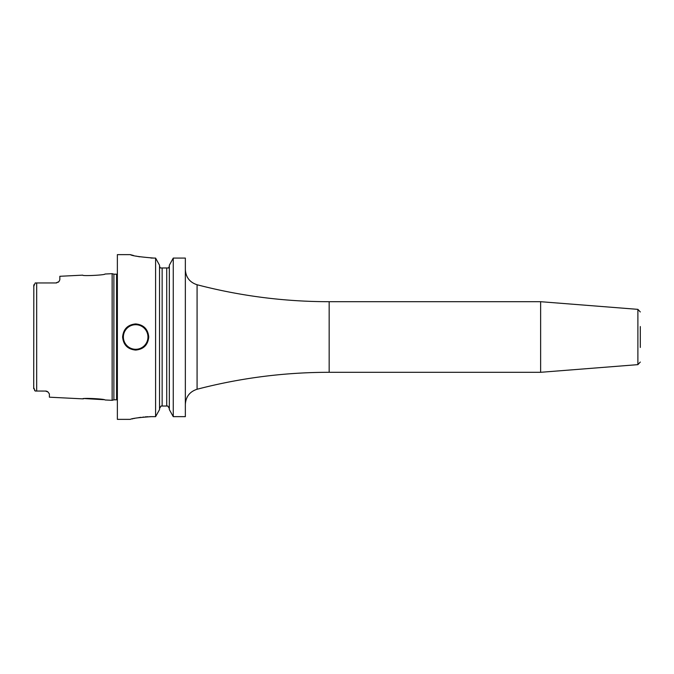 <?xml version="1.0" encoding="UTF-8"?>
<svg xmlns="http://www.w3.org/2000/svg" width="674" height="674" viewBox="0 0 674 674"><rect width="100%" height="100%" fill="white"/><g stroke="black" fill="none" stroke-linecap="round" stroke-linejoin="round"><path stroke-width="1.01" d="M104.95 274.032C105.751 275.051 81.984 276.273 82.725 275.144C81.958 276.273 105.759 275.051 104.95 274.032L112.137 273.669L112.137 400.331L104.95 399.968C105.742 398.941 81.933 397.727 82.725 398.856L83.972 398.705M45.849 391.063L35.208 391.038L34.559 390.381M46.658 391.232L46.632 391.223A3.926 3.926 0 0 0 45.47 391.046L48.048 392.015L49.387 393.953L49.387 397.188L82.725 398.856M48.048 392.015A3.926 3.926 0 0 0 47.736 391.771A3.926 3.926 0 0 1 48.048 392.015A3.926 3.926 0 0 0 47.736 391.771L47.391 391.552A3.926 3.926 0 0 0 47.028 391.367L46.725 391.249M103.661 399.69L85.101 398.595M33.717 388.772L33.818 284.816M33.7 387.584L35.208 391.038M35.452 391.046L36.682 391.046L36.682 282.954L35.208 282.962L33.7 286.416M45.857 391.063A3.926 3.926 0 0 1 46.641 391.223A3.926 3.926 0 0 0 45.47 391.046M58.781 281.724A3.926 3.926 0 0 1 58.562 281.934A3.926 3.926 0 0 0 59.068 281.387L59.843 279.752L59.068 281.387A3.926 3.926 0 0 1 58.562 281.934A3.926 3.926 0 0 0 58.781 281.724L55.925 282.954L35.452 282.954M56.363 282.928A3.926 3.926 0 0 0 56.801 282.853A3.926 3.926 0 0 1 56.363 282.928A3.926 3.926 0 0 0 56.801 282.853A3.926 3.926 0 0 1 56.363 282.928L56.818 282.853M58.453 282.027A3.926 3.926 0 0 1 58.09 282.305A3.926 3.926 0 0 0 58.453 282.027A3.926 3.926 0 0 1 58.09 282.305A3.926 3.926 0 0 0 58.453 282.027L58.528 281.968M82.725 275.144L59.843 276.289L59.843 279.752M36.682 282.954L55.925 282.954L36.682 282.954M133.553 255.505L130.309 254.637L117.369 254.637L117.369 419.363L130.309 419.363M150.866 258.024L153.891 258.083C139.594 256.92 131.733 255.766 130.309 254.637C131.733 255.766 139.594 256.92 153.891 258.083L155.601 258.083L155.601 416.65L151.271 416.65C138.718 417.535 131.733 418.444 130.309 419.363C131.733 418.444 138.718 417.535 151.271 416.65L149.687 416.667M147.951 416.717L145.053 416.894M143.545 417.021L142.922 417.088M140.866 417.324L138.524 417.661M137.311 417.863L136.274 418.048M134.69 418.36L133.789 418.546M132.888 418.748L131.961 418.958M148.743 337C147.968 344.936 143.604 349.301 135.668 350.076C127.74 349.292 123.376 344.936 122.601 337C123.376 329.064 127.74 324.7 135.668 323.924C143.604 324.708 147.968 329.064 148.743 337M159.527 408.511L161.061 406.026L162.148 406.026L162.148 267.974L160.353 267.974L159.527 266.314M169.334 266.314L168.508 267.974L166.722 267.974L166.722 406.026L167.809 406.026L161.061 406.026M159.595 266.929L160.353 267.974M185.35 258.083L173.26 258.083L169.334 265.219L173.26 258.083L173.26 416.65L169.334 409.59L173.26 416.65L185.35 416.65L185.35 258.083L173.26 258.083M159.527 265.219L155.601 258.083L159.527 265.219L159.527 409.59L155.601 416.65L159.527 409.59M167.809 406.026L169.334 408.511L167.809 406.026M162.148 267.974L168.508 267.974L169.267 266.929M136.14 256.112L138.768 256.651M138.844 256.668L139.72 256.819M169.334 409.59L169.334 265.219M540.632 337L540.632 301.699L329.156 301.699L329.156 372.301L540.632 372.301L540.632 337M640.3 347.455L640.3 326.545M112.137 400.331L113.889 399.859L113.889 274.141L112.137 273.669M113.889 399.859L113.889 274.141M114.302 399.808L116.577 399.808L116.577 274.192L114.302 274.192M185.35 269.566C185.822 277.284 189.731 282.339 197.078 284.748L197.078 389.252C189.731 391.661 185.822 396.716 185.35 404.434M540.632 372.301L637.89 364.642L637.89 309.358L640.3 311.961M135.668 349.292A12.292 12.292 0 0 1 123.384 337A12.292 12.292 0 0 1 135.668 324.708A12.292 12.292 0 0 1 147.96 337A12.292 12.292 0 0 1 135.668 349.292M116.577 399.808L117.369 400.019M116.577 274.192L117.369 273.981M197.078 389.252C240.382 377.971 284.403 372.326 329.156 372.301M197.078 284.748C240.382 296.029 284.403 301.674 329.156 301.699M637.89 364.642L640.3 362.039M637.89 309.358L540.632 301.699"/></g></svg>

